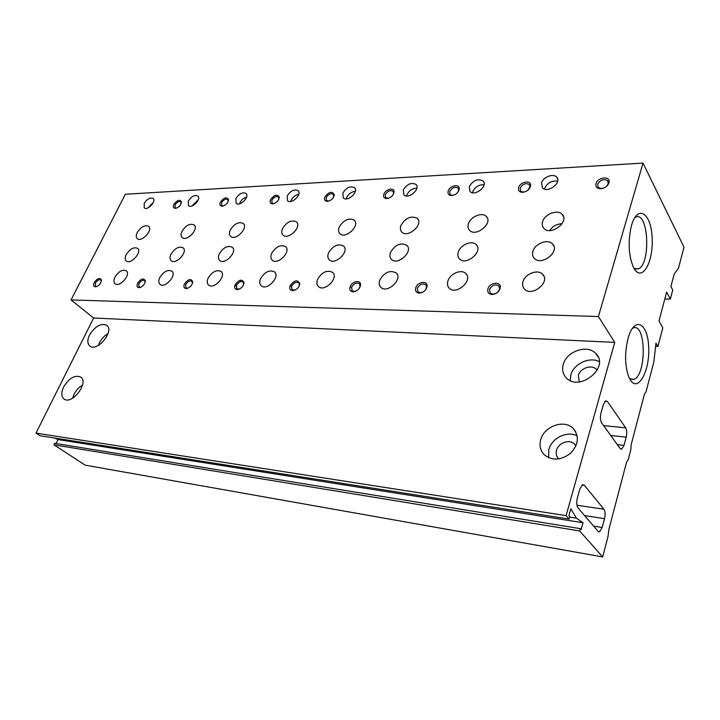 <?xml version="1.0" encoding="UTF-8"?>
<svg xmlns="http://www.w3.org/2000/svg" width="720" height="720" viewBox="0 0 720 720"><rect width="100%" height="100%" fill="white"/><g stroke="black" fill="none" stroke-linecap="round" stroke-linejoin="round"><path stroke-width="1.08" d="M137.223 232.596C141.003 226.836 144.81 224.748 148.635 226.323C153.378 229.941 141.435 242.838 137.25 238.608C135.963 237.303 135.954 235.296 137.223 232.596M549.774 230.517C552.492 226.341 556.587 224.073 562.059 223.704M542.628 221.58C544.725 214.002 557.649 209.124 562.122 214.308C569.934 221.562 550.782 236.295 543.879 228.384C542.214 226.575 541.8 224.307 542.628 221.58M468.495 223.596C470.691 216.549 482.202 211.851 486.261 216.423C493.515 222.921 475.974 237.51 469.557 230.337C467.919 228.6 467.568 226.35 468.495 223.596M400.968 225.423C405.693 217.764 411.12 215.415 417.267 218.376C423.999 224.226 407.808 238.599 401.841 232.083C400.248 230.427 399.96 228.204 400.968 225.423M339.201 227.106C343.692 219.915 348.705 217.611 354.24 220.203C360.504 225.477 345.447 239.589 339.894 233.658C338.355 232.065 338.13 229.887 339.201 227.106M282.501 228.645C286.785 221.877 291.438 219.627 296.451 221.895C302.283 226.674 288.18 240.498 283.014 235.071C281.538 233.559 281.367 231.417 282.501 228.645M230.265 230.067C234.36 223.668 238.698 221.472 243.261 223.47C248.688 227.817 235.413 241.335 230.607 236.358C229.194 234.918 229.077 232.821 230.265 230.067M181.98 231.381C185.913 225.315 189.963 223.173 194.139 224.946C199.206 228.897 186.642 242.118 182.16 237.528C180.81 236.16 180.747 234.108 181.98 231.381M114.939 277.146C118.701 271.332 122.499 269.226 126.333 270.828C131.283 274.509 119.385 287.964 114.993 283.635C113.589 282.24 113.571 280.071 114.939 277.146M523.044 281.511C525.222 273.726 537.876 268.956 542.592 274.23C550.98 281.799 531.999 297.396 524.52 289.125C522.612 287.109 522.117 284.571 523.044 281.511M448.011 280.71C450.279 273.492 461.547 268.884 465.804 273.51C473.544 280.26 456.174 295.668 449.253 288.207C447.399 286.281 446.985 283.779 448.011 280.71M379.818 279.981C384.498 272.205 389.934 269.847 396.126 272.889C403.29 278.937 387.243 294.084 380.844 287.334C379.053 285.507 378.711 283.05 379.818 279.981M317.592 279.315C322.038 272.034 327.051 269.712 332.622 272.358C339.246 277.794 324.315 292.644 318.393 286.506C316.683 284.769 316.413 282.375 317.592 279.315M260.568 278.703C264.816 271.854 269.46 269.586 274.5 271.899C280.647 276.813 266.652 291.321 261.162 285.723C259.524 284.085 259.326 281.736 260.568 278.703M208.125 278.145C212.193 271.674 216.522 269.46 221.103 271.494C226.809 275.94 213.615 290.106 208.521 284.994C206.973 283.428 206.838 281.151 208.125 278.145M159.732 277.623C163.638 271.503 167.688 269.343 171.873 271.143C177.183 275.184 164.673 288.99 159.948 284.292C158.472 282.816 158.4 280.593 159.732 277.623M632.295 328.446L632.997 328.095C646.128 321.687 646.866 375.399 633.807 379.395L629.586 378.729M634.725 217.692L635.49 217.251C648.477 210.177 651.231 264.303 638.289 268.902L634.086 268.488M126.189 254.655C129.96 248.877 133.758 246.78 137.592 248.364C142.434 252.018 130.518 265.185 126.225 260.91C124.884 259.551 124.866 257.472 126.189 254.655M580.275 528.642L579.645 530.946L602.667 556.911L608.031 536.49L608.832 529.569L626.535 462.258L628.2 459.675L630.9 449.406L631.116 444.852L644.454 394.128L646.02 391.806L653.805 362.151L655.965 343.179L657.909 346.527L662.814 327.843L658.98 321.003L666.639 292.077L670.374 299.07L672.741 290.052L670.896 286.542L674.208 273.996L678.447 268.335L684 247.176L643.014 163.089L598.41 316.557L614.745 342.378L566.091 515.646L569.142 519.093L569.79 516.762L568.899 515.745L570.852 508.77L576.36 518.139L583.011 522.756L581.13 529.614L580.275 528.642L54.711 443.322L53.973 444.825L579.645 530.946M53.973 444.825L85.158 465.156L602.667 556.911M655.596 346.419L657.909 346.527M290.025 286.065L291.636 286.092M350.037 287.019L351.693 287.046M664.812 298.962L670.374 299.07M598.41 316.557L71.046 299.925L125.343 194.256L643.014 163.089M235.143 284.76C239.013 279.585 241.974 278.838 244.026 282.51C243.486 286.371 241.263 288.729 237.357 289.584C234.828 289.332 234.09 287.721 235.143 284.76M324.9 196.983C329.013 191.673 332.145 190.917 334.287 194.706C333.531 198.477 331.155 200.7 327.132 201.357C324.747 201.06 324 199.602 324.9 196.983M290.196 285.615C294.381 280.089 297.567 279.405 299.772 283.563C299.169 287.478 296.856 289.845 292.833 290.655C290.061 290.394 289.179 288.72 290.196 285.615M383.922 194.067C385.713 188.964 394.425 187.119 394.056 191.961C393.21 195.795 390.708 198.018 386.541 198.612C383.949 198.297 383.067 196.785 383.922 194.067M137.61 283.23C140.994 278.667 143.568 277.83 145.332 280.737C144.873 284.436 142.812 286.749 139.149 287.685C137.025 287.442 136.512 285.957 137.61 283.23M220.365 202.149C223.929 197.46 226.647 196.623 228.51 199.638C227.889 203.256 225.711 205.452 221.967 206.217C219.942 205.947 219.402 204.597 220.365 202.149M184.446 283.968C188.055 279.108 190.809 278.316 192.708 281.574C192.222 285.354 190.08 287.694 186.3 288.594C183.978 288.342 183.366 286.803 184.446 283.968M270.558 199.674C274.374 194.688 277.29 193.887 279.288 197.253C278.604 200.961 276.336 203.166 272.457 203.886C270.261 203.598 269.631 202.194 270.558 199.674M596.025 183.573C597.726 176.967 610.614 175.734 609.084 182.394C607.761 186.255 604.791 188.37 600.192 188.739C596.772 188.352 595.386 186.624 596.025 183.573M487.98 288.711C489.879 282.177 501.273 281.16 500.292 287.685C499.338 291.618 496.692 293.895 492.363 294.525C488.619 294.237 487.161 292.302 487.98 288.711M350.199 286.56C352.116 281.115 360.846 279.558 360.576 284.751C359.883 288.711 357.462 291.078 353.322 291.834C350.271 291.564 349.236 289.8 350.199 286.56M448.254 190.881C450.036 185.355 459.873 183.636 459.243 189.018C458.271 192.888 455.634 195.093 451.323 195.615C448.488 195.282 447.462 193.707 448.254 190.881M415.845 287.586C417.762 281.637 427.689 280.296 427.131 286.119C426.321 290.088 423.792 292.419 419.553 293.112C416.178 292.833 414.945 290.997 415.845 287.586M518.661 187.398C520.407 181.377 531.621 179.856 530.613 185.832C529.488 189.72 526.689 191.889 522.234 192.339C519.12 191.979 517.932 190.332 518.661 187.398M173.853 204.453C177.21 200.025 179.748 199.17 181.476 201.87C180.9 205.398 178.812 207.567 175.203 208.377C173.331 208.125 172.881 206.811 173.853 204.453M188.352 201.06C191.448 196.353 194.607 194.67 197.838 196.02C201.663 199.035 191.817 209.133 188.451 205.632L188.352 201.06M235.881 198.603C239.103 193.644 242.478 191.916 246.006 193.437C250.092 196.74 239.697 207.063 236.097 203.274L235.881 198.603M287.217 195.957C290.583 190.71 294.201 188.946 298.071 190.656C302.445 194.292 291.411 204.831 287.55 200.709L287.217 195.957M342.837 193.086C346.374 187.515 350.262 185.715 354.528 187.659C359.217 191.664 347.436 202.41 343.305 197.919L342.837 193.086M403.308 189.963C407.025 184.041 411.237 182.196 415.953 184.419C420.984 188.838 408.339 199.782 403.902 194.859L403.308 189.963M469.287 186.552C473.211 180.234 477.792 178.353 483.039 180.909C488.439 185.805 474.768 196.902 470.016 191.502L469.287 186.552M541.557 182.826C543.195 177.039 553.284 173.151 556.605 177.084C562.401 182.52 547.506 193.743 542.421 187.803L541.557 182.826M170.964 254.277C174.888 248.184 178.938 246.033 183.114 247.815C188.307 251.82 175.77 265.32 171.162 260.676C169.749 259.254 169.686 257.121 170.964 254.277M219.312 253.854C223.398 247.428 227.727 245.223 232.299 247.239C237.861 251.631 224.622 265.464 219.681 260.424C218.196 258.921 218.07 256.734 219.312 253.854M271.656 253.404C275.922 246.591 280.566 244.332 285.597 246.627C291.582 251.478 277.524 265.635 272.205 260.127C270.648 258.543 270.468 256.302 271.656 253.404M328.518 252.918C332.991 245.682 338.004 243.369 343.557 245.988C350.001 251.352 334.998 265.815 329.265 259.785C327.645 258.12 327.393 255.834 328.518 252.918M390.519 252.387C395.217 244.665 400.653 242.316 406.827 245.322C413.766 251.271 397.638 266.013 391.464 259.38C389.772 257.634 389.457 255.303 390.519 252.387M458.37 251.802C460.611 244.665 472.005 240.021 476.163 244.62C483.651 251.244 466.191 266.22 459.522 258.912C457.785 257.085 457.398 254.718 458.37 251.802M532.962 251.154C535.095 243.477 547.893 238.662 552.483 243.891C560.583 251.298 541.503 266.445 534.321 258.354C532.539 256.446 532.089 254.052 532.962 251.154M94.212 282.555C97.407 278.244 99.819 277.389 101.457 279.99C101.016 283.59 99.027 285.867 95.481 286.839C93.519 286.605 93.096 285.174 94.212 282.555M144.225 203.337C147.195 198.864 150.174 197.226 153.135 198.423C156.726 201.195 147.366 211.05 144.216 207.819L144.225 203.337M71.046 299.925L93.618 318.006L614.745 342.378M563.274 364.374C566.559 351.333 587.286 344.133 595.674 353.385C610.452 366.822 579.645 392.436 566.334 377.874C562.833 374.202 561.807 369.702 563.274 364.374M540.774 439.524C544.203 426.132 564.255 419.076 573.156 428.409C579.429 436.104 578.637 444.33 570.78 453.087C561.339 460.332 552.582 460.971 544.482 454.977C540.36 450.801 539.118 445.653 540.774 439.524M89.523 335.025C95.211 326.088 100.98 322.866 106.848 325.35C114.831 331.083 96.84 352.71 89.685 345.924C87.3 343.584 87.246 339.948 89.523 335.025M63.63 386.946C69.282 377.928 75.033 374.661 80.892 377.145C89.244 382.95 71.379 405.72 63.837 398.808C61.227 396.279 61.155 392.328 63.63 386.946M93.618 318.006L36 433.107L566.091 515.646M36 433.107L40.023 435.726L569.142 519.093M569.7 517.104L576.36 518.139M54.414 437.994L58.059 439.569L583.011 522.756M58.059 439.569L56.106 443.547M601.614 422.856L620.145 448.515L621.702 449.163L624.024 445.365L626.22 437.112C627.075 433.197 626.895 430.092 625.671 427.815L607.5 401.607L605.7 400.842L603.369 404.55L600.993 413.082C600.057 417.186 600.264 420.444 601.614 422.856M577.341 498.024C576.342 502.38 576.576 505.683 578.043 507.951L598.05 531.297L599.508 531.801L602.208 527.463L604.548 518.661C605.466 514.512 605.259 511.362 603.936 509.229L584.334 485.235L582.624 484.632L579.879 488.907L577.341 498.024M633.879 268.119L633.357 267.129C628.641 255.672 627.894 242.262 631.134 226.89C636.831 203.994 650.871 211.905 652.104 237.024C653.895 261.756 641.979 283.05 633.879 268.119M630.36 380.052L628.812 377.073C624.771 365.661 624.555 352.629 628.164 337.968C634.401 315.828 647.811 322.659 648.666 346.797C650.07 370.521 638.316 392.787 630.36 380.052M72.594 398.223L74.007 394.344C76.086 390.312 78.921 387.234 82.503 385.128M98.379 345.42L99.441 342.774C101.511 338.769 104.382 335.709 108.054 333.603M548.577 457.695L548.874 449.325C551.835 437.976 567.288 430.56 577.197 435.888M558.783 458.937L558.639 458.802C556.353 456.471 555.66 453.618 556.551 450.216C558.405 442.728 569.592 438.858 574.551 444.069L575.946 445.878M570.249 380.538L570.825 374.904C573.669 363.888 589.581 356.364 599.274 361.62M579.258 381.915L578.376 375.426C580.158 368.127 591.723 364.185 596.394 369.36L597.168 370.278M148.014 207.846L153.396 202.311M96.831 286.533L95.4 286.236L95.4 283.059C97.218 280.269 99.036 279.243 100.845 279.981L101.358 281.313M544.536 189.063L544.77 188.136C547.587 182.691 551.88 180.378 557.667 181.197M472.428 192.726L472.734 191.61C475.209 186.786 478.98 184.518 484.047 184.788M406.593 195.984L406.944 194.778C409.131 190.512 412.443 188.307 416.88 188.163M346.23 198.882L346.617 197.685C348.561 193.914 351.477 191.79 355.356 191.322M290.709 201.492L291.105 200.358C292.842 197.028 295.398 195.003 298.791 194.301M239.463 203.841L239.85 202.824C241.389 199.89 243.639 197.991 246.591 197.109M192.033 205.947L198.27 199.773M176.472 208.17L175.086 207.81L175.041 204.966C176.94 202.077 178.875 201.042 180.828 201.852L181.287 203.319M525.699 191.592L523.089 192.105L520.668 191.169L520.155 188.064C522.702 183.933 525.726 182.745 529.254 184.5L529.947 186.786L528.003 190.143M417.348 288.234C419.715 284.265 422.505 283.086 425.736 284.706L426.591 287.037C425.934 290.286 423.864 292.194 420.39 292.761L417.924 291.924L417.348 288.234M453.897 195.147L452.205 195.39L450.126 194.598L449.694 191.511C452.088 187.659 454.869 186.489 458.019 188.019L458.694 189.99L457.722 192.429M356.346 290.943L354.204 291.501L352.098 290.79L351.639 287.181C353.88 283.464 356.454 282.312 359.343 283.716L360.135 285.705L359.316 288.279M489.546 289.395C492.048 285.129 495.108 283.941 498.735 285.822L499.635 288.558C498.852 291.771 496.692 293.643 493.146 294.156L490.239 293.148L489.546 289.395M597.591 184.266C600.3 179.829 603.63 178.632 607.59 180.666L608.283 183.303C607.203 186.471 604.782 188.199 601.011 188.496L598.185 187.38L597.591 184.266M274.023 203.625L272.025 203.175L271.836 200.223C273.897 197.01 276.102 195.921 278.433 196.947L278.874 199.215M296.46 221.895L296.883 222.372M188.001 288.198L185.886 287.865L185.724 284.517C187.686 281.412 189.747 280.332 191.898 281.277L192.456 283.392M223.362 205.992L221.706 205.587L221.589 202.689C223.569 199.647 225.63 198.585 227.763 199.494L228.222 201.312M140.652 287.343L138.915 287.028L138.843 283.761C140.733 280.818 142.659 279.765 144.63 280.602L145.179 282.276M388.638 198.261L385.65 197.721L385.299 194.67C387.567 191.052 390.123 189.909 392.967 191.241L393.606 192.951L393.102 194.751M295.2 290.043L291.933 289.746L291.582 286.209C293.715 282.726 296.091 281.601 298.701 282.825L299.43 284.526L299.079 286.29M328.923 201.06L326.493 200.565L326.223 197.559C328.383 194.157 330.75 193.041 333.324 194.211L333.666 197.019M239.328 289.107L236.718 288.774L236.466 285.327C238.509 282.042 240.723 280.935 243.09 282.015L243.603 284.706M604.926 401.391L607.5 401.607M603.639 425.664L625.671 427.815M610.758 435.519L626.22 437.112M617.346 444.645L624.024 445.365M582.075 484.929L584.334 485.235M576.936 505.224L603.936 509.229M584.586 515.592L604.548 518.661M593.577 526.086L602.208 527.463M562.122 214.308L563.463 216.54M486.261 216.423L487.323 217.971M417.267 218.376L418.077 219.447M354.24 220.203L354.843 220.923M542.592 274.23L543.987 276.318M465.804 273.51L466.848 274.887M396.126 272.889L396.873 273.789M332.622 272.358L333.135 272.925M235.044 284.976L236.196 286.083M633.807 379.395L630.234 379.152M638.289 268.902L634.815 268.893M598.401 531.621L599.508 531.801M620.694 449.055L621.702 449.163M63.837 398.808L64.305 399.132M573.156 428.409L575.685 431.703M574.551 444.069L575.919 445.815M595.674 353.385L598.338 357.39M596.394 369.36L597.096 370.395M101.34 280.962L101.457 279.99M96.453 286.569L95.481 286.839M240.021 280.305L241.263 281.511M343.557 245.988L344.124 246.636M406.827 245.322L407.61 246.312M476.163 244.62L477.216 246.096M552.483 243.891L553.86 246.06M556.605 177.084L557.577 178.749M483.039 180.909L483.822 182.097M415.953 184.419L416.565 185.265M354.528 187.659L354.996 188.253M181.287 202.851L181.476 201.87M176.157 208.179L175.203 208.377M529.947 186.786L530.613 185.832M523.089 192.105L522.234 192.339M529.254 184.5L529.821 185.427M426.591 287.037L427.131 286.119M420.39 292.761L419.553 293.112M458.694 189.99L459.243 189.018M452.205 195.39L451.323 195.615M458.019 188.019L458.478 188.667M360.135 285.705L360.576 284.751M354.204 291.501L353.322 291.834M499.635 288.558L500.292 287.685M493.146 294.156L492.363 294.525M608.283 183.303L609.084 182.394M601.011 188.496L600.192 188.739M607.59 180.666L608.895 183.114M278.982 198.252L279.288 197.253M273.393 203.679L272.457 203.886M192.501 282.555L192.708 281.574M187.245 288.306L186.3 288.594M228.267 200.628L228.51 199.638M222.912 206.019L221.967 206.217M145.17 281.718L145.332 280.737M140.112 287.406L139.149 287.685M393.606 192.951L394.056 191.961M387.45 198.396L386.541 198.612M392.967 191.241L393.318 191.7M299.43 284.526L299.772 283.563M293.742 290.34L292.833 290.655M333.918 195.696L334.287 194.706M328.059 201.141L327.159 201.357M243.747 283.482L244.026 282.51M238.293 289.278L237.357 289.584"/></g></svg>

